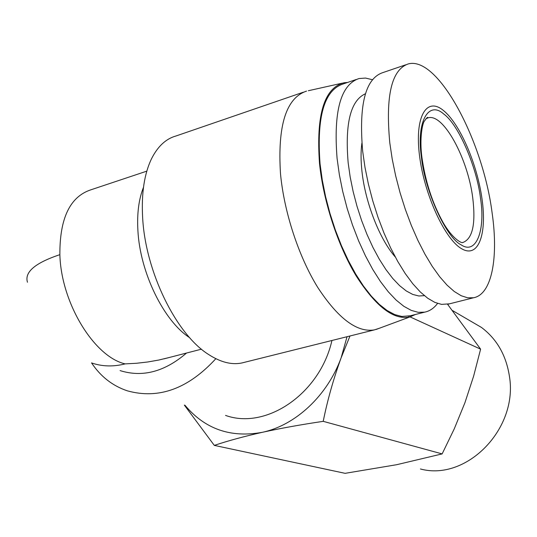 <?xml version="1.0" encoding="UTF-8"?>
<svg xmlns="http://www.w3.org/2000/svg" width="537" height="537" viewBox="0 0 537 537"><rect width="100%" height="100%" fill="white"/><g stroke="black" fill="none" stroke-linecap="round" stroke-linejoin="round"><path stroke-width="0.81" d="M470.016 320.77L481.474 327.442C496.785 338.995 506.082 355.165 509.365 375.94C518.574 428.479 466.687 481.514 420.431 468.982M480.487 198.126C485.616 230.118 476.279 255.29 461.061 244.791C446.388 237.898 424.901 191.138 421.384 156.891C416.222 121.476 428.654 100.332 443.723 114.012C458.423 124.329 476.816 167.067 480.487 198.126M419.504 155.582C424.237 194.475 444.911 239.307 461.578 248.698C478.326 258.693 487.079 234.494 482.051 199.214C477.232 164.054 459.853 123.497 443.233 110.333C426.566 96.62 414.53 116.536 419.504 155.582M389.788 142.788L392.218 159.093L395.675 175.874L400.078 192.776L405.341 209.403L411.322 225.406L417.907 240.422L424.921 254.149L432.225 266.318L439.655 276.703L447.046 285.134L454.268 291.49L461.169 295.719L467.633 297.8L473.567 297.76C491.865 294.444 498.598 257.74 492.134 213.061C483.065 141.164 438.226 55.868 408.375 63.896C391.601 69.481 385.405 95.774 389.788 142.788M405.757 64.796L382.854 72.602C365.408 78.415 358.682 104.661 362.683 151.333L365.012 167.497L368.402 184.131L372.765 200.865L378.021 217.317L384.036 233.139L390.674 247.973L397.789 261.526L405.213 273.528L412.792 283.751L420.364 292.041L427.767 298.277L434.883 302.398L441.562 304.385L449.476 303.835M361.891 143.077C360.763 151.246 360.783 160.684 361.965 171.397C365.267 202.624 379.793 239.515 395.252 256.941M331.94 340.485C319.992 393.688 266.144 430.171 225.54 415.403M215.84 358.689C188.172 388.828 158.657 399.535 127.289 390.815C112.548 385.841 100.647 376.551 91.579 362.938M143.48 187.353C138.815 199.026 136.948 213.35 137.888 230.319C139.982 272.675 163.953 321.26 189.695 337.713M244.241 362.374L241.885 362.965C231.702 365.079 220.626 362.267 208.651 354.534C176.431 334.524 145.346 271.809 142.627 217.404C141.318 193.293 144.312 173.693 151.602 158.603C157.831 146.292 165.993 138.734 176.096 135.948L303.291 92.223M365.449 93.747C350.607 100.399 344.848 123.423 348.164 162.805L350.178 177.002L353.145 191.588L356.998 206.242L361.649 220.633L367.006 234.454L372.94 247.403L379.303 259.21L385.969 269.641L392.782 278.502L399.609 285.65L406.301 290.973L412.738 294.424L418.8 295.981L424.384 295.659M372.416 79.711L365.516 78.06L359.031 78.543C340.693 84.658 333.376 111.273 337.082 158.402L339.357 174.726L342.74 191.514L347.144 208.383L352.48 224.969L358.629 240.898L365.442 255.834L372.765 269.46L380.431 281.516L388.271 291.772L396.125 300.069L403.831 306.298L411.248 310.386L418.242 312.326L424.693 312.151C429.694 311.118 433.983 308.211 437.561 303.432M379.156 328.329L374.242 329.926C356.837 332.611 337.961 318.367 317.609 287.208C298.7 256.552 284.12 212.303 280.502 173.793C277.454 125.49 286.134 97.929 306.526 91.115M356.145 79.523L342.968 84.027C324.22 90.29 316.582 116.871 320.052 163.772L322.267 180.009L325.597 196.703L329.98 213.464L335.316 229.937L341.478 245.758L348.332 260.579L355.709 274.092L363.448 286.04L371.382 296.196L379.337 304.405L387.164 310.554L394.708 314.575L401.83 316.461L410.308 315.769M415.403 314.487L410.12 316.864C394.064 320.535 376.155 306.989 356.387 276.246C338.008 245.98 323.449 201.758 319.508 163.449C316.011 114.69 324.227 87.786 344.143 82.738L347.58 82.45M447.589 304.298L480.608 349.157L473.654 376.048L464.921 402.743L454.289 428.788L442.132 453.906L396.621 464.713L345.11 473.332L214.31 445.395L184.332 405.086M410.046 316.89L480.608 349.157M442.132 453.906L323.214 421.344C301.425 424.552 281.12 428.211 262.291 432.319C243.811 436.5 227.816 440.857 214.31 445.395M349.99 335.981L341.129 357.817C333.423 379.062 327.449 400.233 323.214 421.344M347.036 336.719L341.129 357.817C327.375 395.675 295.518 425.304 262.291 432.319C230.655 438.098 204.872 429.07 184.95 405.24M186.54 353.031C164.664 371.792 142.513 377.645 120.073 370.59M146.816 171.142L90.578 189.917C69.917 196.904 59.681 218.485 59.869 254.652C61.144 303.244 94.391 356.937 125.155 363.885L136.499 363.274L147.735 361.985L158.744 360.045L169.222 357.514M59.869 254.652C35.147 262.922 24.346 272.118 27.461 282.227M125.155 363.885C113.314 366.885 102.097 366.563 91.512 362.911M426.049 118.67L428.257 117.804C443.562 113.32 467.969 158.831 472.761 198.019C475.856 223.916 472.594 238.73 462.975 242.456L462.579 242.469C462.813 243.516 453.564 240.636 442.985 222.311C432.379 203.14 425.364 181.54 421.941 157.509C419.256 138.204 422.619 122.845 424.398 121.114C426.573 118.012 427.707 116.838 427.794 117.596L428.257 117.804L426.277 118.435M447.717 304.278L473.567 297.76M241.885 362.965L374.242 329.926M408.422 316.246L424.693 312.151M410.12 316.864L376.007 329.496M481.474 327.442L452.617 310.621M201.462 349.171L164.114 358.83M342.217 83.168L308.332 90.726"/></g></svg>

